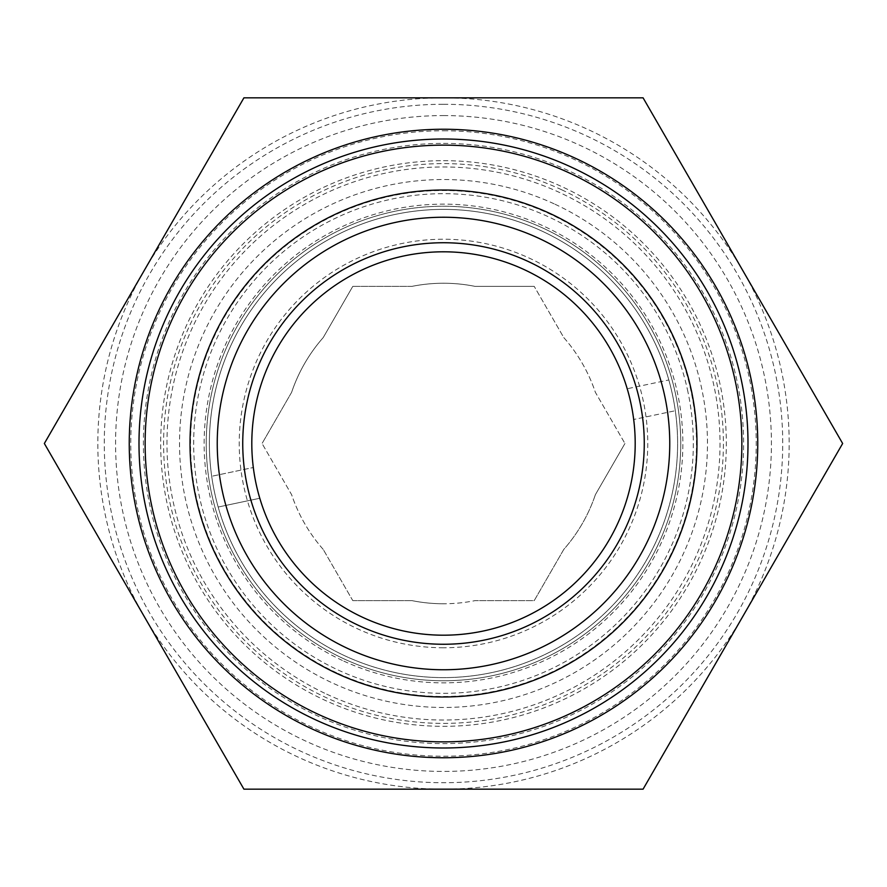 <?xml version="1.0" encoding="UTF-8"?>
<svg xmlns="http://www.w3.org/2000/svg" width="887" height="887" viewBox="0 0 887 887"><rect width="100%" height="100%" fill="white"/><g stroke="black" fill="none" stroke-linecap="round" stroke-linejoin="round"><path stroke-width="0.67" stroke-dasharray="4.43 3.33" d="M214.41 491.764A234.113 234.113 0 0 1 395.236 214.41A234.113 234.113 0 0 1 675.306 410.725L633.684 419.496L675.306 410.725A234.113 234.113 0 0 1 491.764 672.59A234.113 234.113 0 0 1 211.694 476.275A234.113 234.113 0 0 1 395.236 214.41A234.113 234.113 0 0 1 668.831 379.969L627.209 388.739A191.692 191.692 0 0 1 483.016 631.078A191.692 191.692 0 0 1 253.316 467.504L211.694 476.275L253.316 467.504A191.692 191.692 0 0 1 403.984 255.922A191.692 191.692 0 0 1 627.209 388.739L668.831 379.969A234.113 234.113 0 0 1 491.764 672.59A234.113 234.113 0 0 1 214.41 491.764A234.113 234.113 0 0 0 491.764 672.59A234.113 234.113 0 0 0 672.59 395.236M751.001 378.716A314.253 314.253 0 0 1 508.284 751.001A314.253 314.253 0 0 1 135.999 508.284A314.253 314.253 0 0 1 378.716 135.999A314.253 314.253 0 0 1 751.001 378.716M336.628 672.789A252.972 252.972 0 0 1 214.21 336.628A252.972 252.972 0 0 1 550.372 214.21A252.972 252.972 0 0 1 672.789 550.372A252.972 252.972 0 0 1 336.628 672.789M543.742 228.458A237.261 237.261 0 0 1 658.542 543.742A237.261 237.261 0 0 1 343.258 658.542A237.261 237.261 0 0 0 658.542 543.742A237.261 237.261 0 0 0 543.742 228.458A237.261 237.261 0 0 0 228.458 343.258A237.261 237.261 0 0 0 343.258 658.542A237.261 237.261 0 0 1 228.458 343.258A237.261 237.261 0 0 1 543.742 228.458A237.261 237.261 0 0 0 228.458 343.258A237.261 237.261 0 0 0 343.258 658.542M555.018 204.243A263.971 263.971 0 0 1 682.757 555.018A263.971 263.971 0 0 1 331.982 682.757A263.971 263.971 0 0 1 204.243 331.982A263.971 263.971 0 0 1 555.018 204.243M561.748 189.807A279.904 279.904 0 0 1 697.193 561.748A279.904 279.904 0 0 1 325.252 697.193A279.904 279.904 0 0 1 189.807 325.252A279.904 279.904 0 0 1 561.748 189.807M326.671 694.144A276.544 276.544 0 0 0 694.144 560.329A276.544 276.544 0 0 0 560.329 192.856A276.544 276.544 0 0 0 192.856 326.671A276.544 276.544 0 0 0 326.671 694.144M352.782 600.621L411.923 600.621L352.782 600.621L323.212 549.408L352.782 600.621M323.212 549.408A160.27 160.27 0 0 1 291.635 494.713L262.064 443.5L291.635 494.713A160.27 160.27 0 0 0 323.212 549.408M291.635 392.287L262.064 443.5L291.635 392.287A160.27 160.27 0 0 1 323.212 337.592L352.782 286.379L323.212 337.592A160.27 160.27 0 0 0 291.635 392.287M411.923 286.379L352.782 286.379L411.923 286.379A160.27 160.27 0 0 1 475.077 286.379L534.218 286.379L475.077 286.379A160.27 160.27 0 0 0 411.923 286.379M443.5 647.765A204.265 204.265 0 0 1 239.235 443.5A204.265 204.265 0 0 1 443.5 239.235A204.265 204.265 0 0 1 647.765 443.5A204.265 204.265 0 0 1 443.5 647.765M443.5 603.77A160.27 160.27 0 0 1 411.923 600.621A160.27 160.27 0 0 0 475.077 600.621A160.27 160.27 0 0 1 443.5 603.77M443.5 130.766A312.734 312.734 0 0 1 756.234 443.5A312.734 312.734 0 0 1 443.5 756.234A312.734 312.734 0 0 1 130.766 443.5A312.734 312.734 0 0 1 443.5 130.766M443.5 143.395A300.105 300.105 0 0 1 743.605 443.5A300.105 300.105 0 0 1 443.5 743.605A300.105 300.105 0 0 1 143.395 443.5A300.105 300.105 0 0 1 443.5 143.395M443.5 115.576A327.924 327.924 0 0 1 771.424 443.5A327.924 327.924 0 0 1 443.5 771.424A327.924 327.924 0 0 1 115.576 443.5A327.924 327.924 0 0 1 443.5 115.576M443.5 104.278A339.222 339.222 0 0 1 782.722 443.5A339.222 339.222 0 0 1 443.5 782.722A339.222 339.222 0 0 1 104.278 443.5A339.222 339.222 0 0 1 443.5 104.278M443.5 160.68A282.82 282.82 0 0 1 726.32 443.5A282.82 282.82 0 0 1 443.5 726.32A282.82 282.82 0 0 1 160.68 443.5A282.82 282.82 0 0 1 443.5 160.68M218.169 507.031L259.791 498.261L218.169 507.031M595.365 494.713A160.27 160.27 0 0 1 563.788 549.408L534.218 600.621L475.077 600.621L534.218 600.621L563.788 549.408A160.27 160.27 0 0 0 595.365 494.713L624.936 443.5L595.365 494.713M563.788 337.592A160.27 160.27 0 0 1 595.365 392.287L624.936 443.5L595.365 392.287A160.27 160.27 0 0 0 563.788 337.592L534.218 286.379L563.788 337.592M443.5 97.825L643.075 97.825L742.862 270.668A345.675 345.675 0 0 1 443.5 789.175A345.675 345.675 0 0 1 144.137 270.668A345.675 345.675 0 0 1 742.862 270.668L842.65 443.5L643.075 789.175L243.925 789.175L44.35 443.5L243.925 97.825L443.5 97.825M687.957 391.999A249.824 249.824 0 0 0 391.999 199.043A249.824 249.824 0 0 0 199.043 495.001A249.824 249.824 0 0 0 495.001 687.957A249.824 249.824 0 0 0 687.957 391.999M342.371 660.449A239.368 239.368 0 0 1 226.551 342.371A239.368 239.368 0 0 1 544.629 226.551A239.368 239.368 0 0 1 660.449 544.629A239.368 239.368 0 0 1 342.371 660.449"/><path stroke-width="1.33" d="M402.11 247.052A200.761 200.761 0 0 1 639.948 402.11A200.761 200.761 0 0 1 484.89 639.948A200.761 200.761 0 0 1 247.052 484.89A200.761 200.761 0 0 1 402.11 247.052M403.984 255.922A191.692 191.692 0 0 1 631.078 403.984A191.692 191.692 0 0 1 483.016 631.078A191.692 191.692 0 0 1 255.922 483.016A191.692 191.692 0 0 1 403.984 255.922M664.895 396.855A226.263 226.263 0 0 1 490.145 664.895A226.263 226.263 0 0 1 222.105 490.145A226.263 226.263 0 0 1 396.855 222.105A226.263 226.263 0 0 1 664.895 396.855M691.527 391.245A253.471 253.471 0 0 1 495.755 691.527A253.471 253.471 0 0 1 195.473 495.755A253.471 253.471 0 0 1 391.245 195.473A253.471 253.471 0 0 1 691.527 391.245M751.001 378.716A314.253 314.253 0 0 1 508.284 751.001A314.253 314.253 0 0 1 135.999 508.284A314.253 314.253 0 0 1 378.716 135.999A314.253 314.253 0 0 1 751.001 378.716M443.5 789.175L643.075 789.175L842.65 443.5L643.075 97.825L243.925 97.825L44.35 443.5L243.925 789.175L443.5 789.175M741.454 380.734A304.496 304.496 0 0 1 506.266 741.454A304.496 304.496 0 0 1 145.546 506.266A304.496 304.496 0 0 1 380.734 145.546A304.496 304.496 0 0 1 741.454 380.734M151.544 505.002A298.365 298.365 0 0 0 505.002 735.456A298.365 298.365 0 0 0 735.456 381.998A298.365 298.365 0 0 0 381.998 151.544A298.365 298.365 0 0 0 151.544 505.002"/></g></svg>
